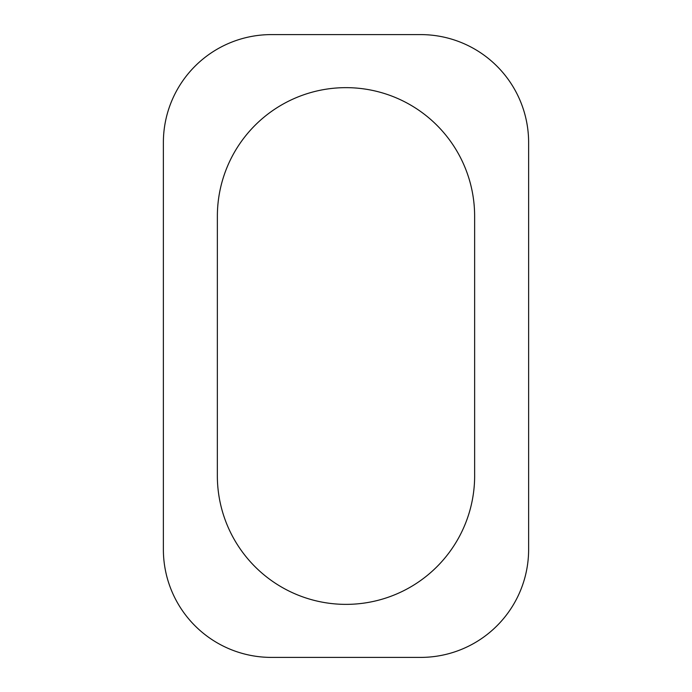 <?xml version="1.0" encoding="UTF-8"?>
<svg xmlns="http://www.w3.org/2000/svg" width="692" height="692" viewBox="0 0 692 692"><rect width="100%" height="100%" fill="white"/><g stroke="black" fill="none" stroke-linecap="round" stroke-linejoin="round"><path stroke-width="1.04" d="M420.641 34.6L271.359 34.6A107.987 107.987 0 0 0 163.373 142.587L163.373 549.413A107.987 107.987 0 0 0 271.359 657.4L420.641 657.4A107.987 107.987 0 0 0 528.627 549.413L528.627 142.587A107.987 107.987 0 0 0 420.641 34.6M474.634 216.285A128.634 128.634 0 0 0 346 87.65A128.634 128.634 0 0 0 217.366 216.285L217.349 475.715A128.651 128.651 0 0 0 346.943 604.367A128.651 128.651 0 0 0 474.634 473.83L474.634 216.285"/></g></svg>
